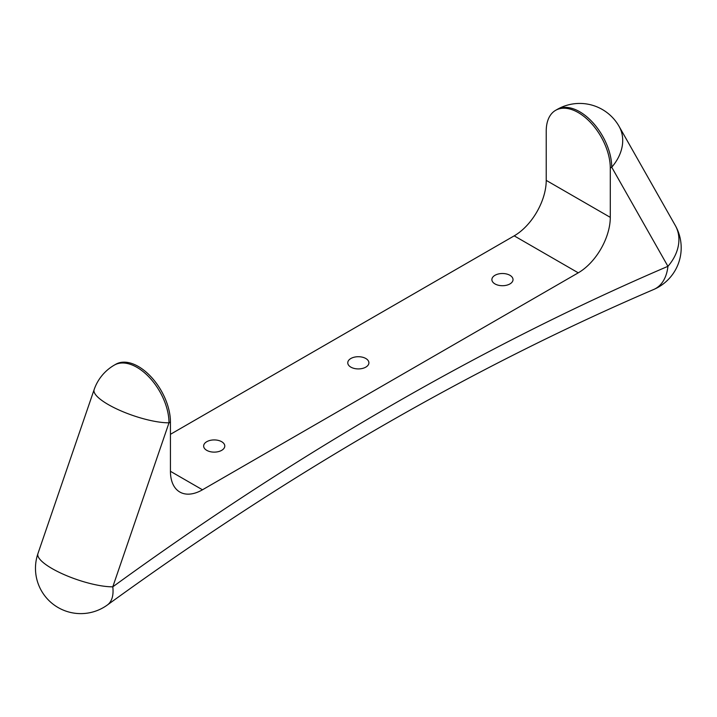 <?xml version="1.0" encoding="UTF-8"?>
<svg xmlns="http://www.w3.org/2000/svg" width="717" height="717" viewBox="0 0 717 717"><rect width="100%" height="100%" fill="white"/><g stroke="black" fill="none" stroke-linecap="round" stroke-linejoin="round"><path stroke-width="1.08" d="M206.738 450.339A10.567 6.103 180 0 1 203.646 446.028A10.567 6.103 180 0 1 214.213 439.924A10.567 6.103 180 0 1 224.78 446.028A10.567 6.103 180 0 1 218.255 451.665A10.567 6.103 180 0 1 206.738 450.339M494.981 283.923A10.567 6.103 180 0 1 491.889 279.612A10.567 6.103 180 0 1 502.456 273.509A10.567 6.103 180 0 1 513.022 279.612A10.567 6.103 180 0 1 506.507 285.249A10.567 6.103 180 0 1 494.981 283.923M350.864 367.131A10.567 6.103 180 0 1 347.763 362.82A10.567 6.103 180 0 1 358.339 356.716A10.567 6.103 180 0 1 368.905 362.82A10.567 6.103 180 0 1 362.381 368.457A10.567 6.103 180 0 1 350.864 367.131M37.92 553.649A45.296 11.884 18.9 0 0 52.045 568.554A45.296 11.884 18.9 0 0 112.793 586.829A45.296 22.585 54 0 1 107.389 604.978L107.389 604.978A45.296 45.296 0 0 1 37.92 553.649L94.124 389.645A45.296 11.884 -161.1 0 0 119.811 410.366A45.296 11.884 -161.1 0 0 168.997 422.824L112.793 586.829A3064.87 1769.511 -60 0 1 667.93 266.321A45.296 29.28 66.8 0 1 653.734 289.471L653.734 289.471A45.296 45.296 0 0 0 675.297 225.488A45.296 35.025 150.4 0 1 667.93 266.321L611.726 167.213A45.296 35.025 -29.6 0 0 619.094 126.38L619.094 126.38A45.296 45.296 0 0 0 557.046 109.504A45.296 26.153 60 0 1 591.955 121.639A45.296 26.153 60 0 1 611.726 167.213L610.284 168.047L610.284 217.359A45.296 26.153 -60 0 1 578.26 272.827L202.472 489.792A45.296 26.153 120 0 1 179.824 492.032A45.296 26.153 120 0 1 170.44 471.302L202.472 489.792M170.44 421.99L168.997 422.824A45.296 26.153 60 0 0 149.226 377.241A45.296 26.153 60 0 0 114.326 365.105L115.769 364.272A45.296 26.153 60 0 1 150.669 376.407A45.296 26.153 60 0 1 170.44 421.99L170.44 471.302M170.44 434.314L514.206 235.848A45.296 26.153 120 0 0 546.229 180.379L546.229 131.068A45.296 26.153 60 0 1 555.612 110.328A45.296 26.153 60 0 1 590.512 122.464A45.296 26.153 60 0 1 610.284 168.047M546.229 180.379L610.284 217.359M514.206 235.848L578.26 272.827M114.326 365.105A45.296 45.296 0 0 0 94.124 389.645M653.734 289.471C472.055 367.346 289.946 472.521 107.389 604.978M675.297 225.488L619.094 126.38M555.612 110.328L557.046 109.504"/></g></svg>
